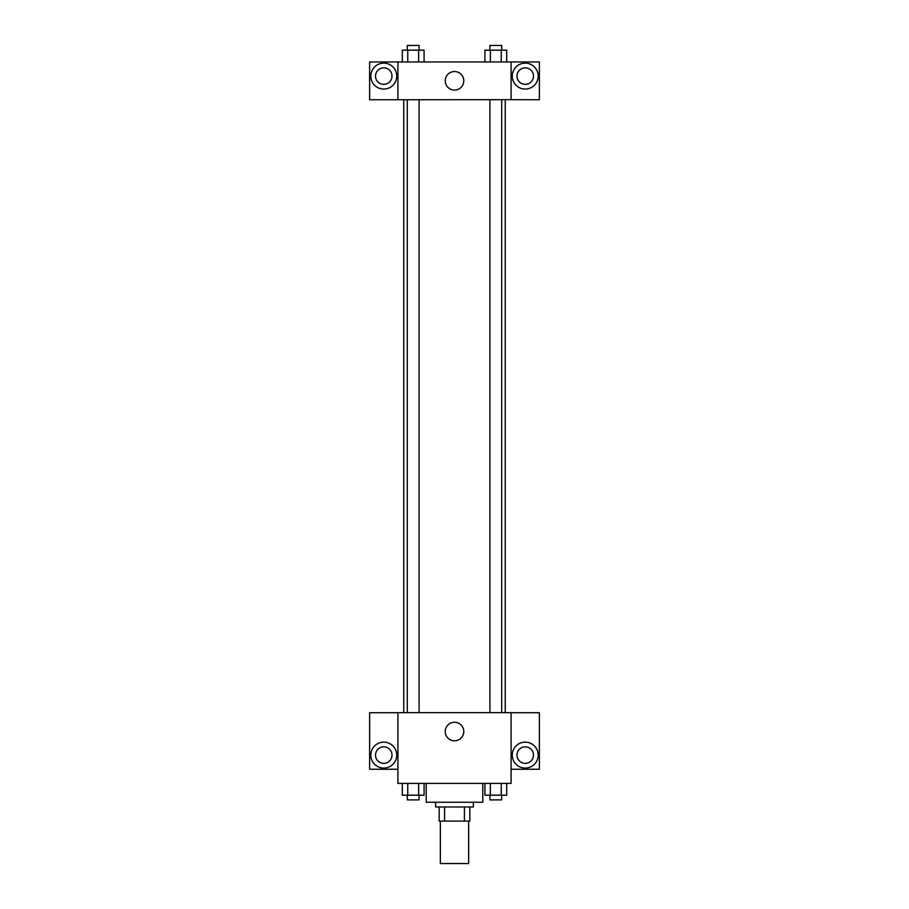 <?xml version="1.0" encoding="UTF-8"?>
<svg xmlns="http://www.w3.org/2000/svg" width="909" height="909" viewBox="0 0 909 909"><rect width="100%" height="100%" fill="white"/><g stroke="black" fill="none" stroke-linecap="round" stroke-linejoin="round"><path stroke-width="1.36" d="M440.354 821.111L440.354 863.55L468.646 863.55L468.646 821.111M464.419 806.965L464.419 821.111L439.172 821.111L439.172 806.965M464.419 821.111L469.828 821.111L469.828 806.965L469.828 821.111M473.362 802.249L473.362 806.965L435.638 806.965L435.638 802.249M444.581 806.965L444.581 821.111M426.207 783.388L426.207 802.249L482.793 802.249L482.793 783.388M511.085 783.388L397.915 783.388L397.915 712.656L511.085 712.656L511.085 783.388M383.768 768.071A12.965 12.965 0 0 1 372.542 748.618A12.965 12.965 0 0 1 395.006 748.618A12.965 12.965 0 0 1 383.768 768.071M397.915 769.241L369.622 769.241L369.622 712.736L397.915 712.736M375.519 755.095A8.249 8.249 0 0 1 383.768 746.846A8.249 8.249 0 0 1 392.018 755.095A8.249 8.249 0 0 1 383.768 763.355A8.249 8.249 0 0 1 375.519 755.095M454.5 740.79A9.272 9.272 0 0 1 446.467 726.882A9.272 9.272 0 0 1 462.533 726.882A9.272 9.272 0 0 1 454.5 740.79M525.232 768.071A12.965 12.965 0 0 1 513.994 748.618A12.965 12.965 0 0 1 536.458 748.618A12.965 12.965 0 0 1 525.232 768.071M511.085 769.241L539.378 769.241L539.378 712.736L511.085 712.736M516.982 755.095A8.249 8.249 0 0 1 525.232 746.846A8.249 8.249 0 0 1 533.481 755.095A8.249 8.249 0 0 1 525.232 763.355A8.249 8.249 0 0 1 516.982 755.095M505.234 99.672L505.234 712.656M489.917 712.656L489.917 99.672M419.083 99.672L419.083 712.656M511.085 99.672L539.378 99.751L539.378 61.948L511.085 61.948L511.085 99.672L397.915 99.751L369.622 99.751L369.622 61.948L397.915 61.948L397.915 99.672M392.018 76.095A8.249 8.249 0 0 1 383.768 84.355A8.249 8.249 0 0 1 375.519 76.095A8.249 8.249 0 0 1 383.768 67.845A8.249 8.249 0 0 1 392.018 76.095M383.768 89.071A12.965 12.965 0 0 1 372.542 69.618A12.965 12.965 0 0 1 395.006 69.618A12.965 12.965 0 0 1 383.768 89.071M533.481 76.095A8.249 8.249 0 0 1 521.107 83.242A8.249 8.249 0 0 1 521.107 68.948A8.249 8.249 0 0 1 533.481 76.095M525.232 89.071A12.965 12.965 0 0 1 513.994 69.618A12.965 12.965 0 0 1 536.458 69.618A12.965 12.965 0 0 1 525.232 89.071M511.085 61.948L397.915 61.948M445.228 80.81A9.272 9.272 0 0 1 459.136 72.788A9.272 9.272 0 0 1 459.136 88.843A9.272 9.272 0 0 1 445.228 80.81M506.699 61.948L506.699 50.165L484.917 50.165L484.917 61.948M501.245 50.165L501.245 61.948M490.36 50.165L490.36 61.948M489.917 50.165L489.917 45.45L501.7 45.45L501.7 50.165M424.083 61.948L424.083 50.165L402.301 50.165L402.301 61.948M418.64 50.165L418.64 61.948M407.755 50.165L407.755 61.948M407.3 50.165L407.3 45.45L419.083 45.45L419.083 50.165M506.699 783.388L506.699 795.182L484.917 795.182L484.917 783.388M501.245 783.388L501.245 795.182M490.36 783.388L490.36 795.182M501.7 795.182L501.7 799.897L489.917 799.897L489.917 795.182M424.083 783.388L424.083 795.182L402.301 795.182L402.301 783.388M418.64 783.388L418.64 795.182M407.755 783.388L407.755 795.182M419.083 795.182L419.083 799.897L407.3 799.897L407.3 795.182M403.766 99.672L403.766 712.656M501.7 712.656L501.7 99.672M407.3 99.672L407.3 712.656"/></g></svg>
